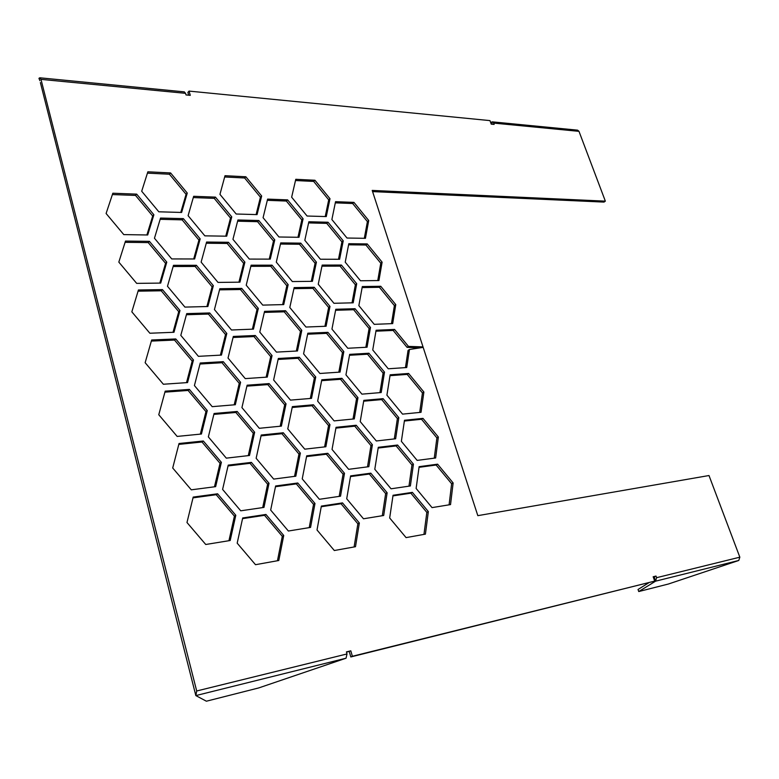<?xml version="1.0" encoding="UTF-8"?>
<svg xmlns="http://www.w3.org/2000/svg" width="779" height="779" viewBox="0 0 779 779"><rect width="100%" height="100%" fill="white"/><g stroke="black" fill="none" stroke-linecap="round" stroke-linejoin="round"><path stroke-width="1.17" d="M654.117 579.43L654.769 579.021L655.548 581.183L638.751 591.543L668.421 584.016L738.784 560.461L739.836 557.18L708.997 475.531L477.819 515.659L423.172 347.376L409.452 349.489L406.726 367.522L388.254 368.788L372.742 349.956L376.091 330.247L394.554 329.439L408.449 346.382L423.026 346.908L422.179 347.483M648.673 582.838L638.03 589.489L638.751 591.543M40.372 82.545L195.841 695.589L206.396 701.207L258.735 687.925L346.051 658.206L347.006 653.951L346.412 651.906L350.793 650.835L346.489 652.189M490.994 123.462L491.276 122.225L492.318 124.027M491.861 124.202L492.425 124.26M349.498 355.273L367.552 354.221L383.102 373.083L379.928 392.635M321.62 380.678L340.54 379.295L356.568 398.614L353.014 419.034M292.174 407.505L312.038 405.752L328.553 425.568L324.6 446.903M261.033 435.88L281.92 433.718L298.961 454.04L294.54 476.368M275.484 486.709L296.351 483.895L313.548 504.344L309.224 527.626M242.542 518.648L264.529 515.318L282.3 536.322L277.46 560.744M335.593 310.276L353.676 309.74L369.1 328.495L365.838 347.288M293.917 288.668L312.895 288.366L328.641 307.462L324.921 326.294M250.828 266.33L270.761 266.291L286.838 285.737L282.65 304.608M206.269 243.233L227.195 243.467L243.632 263.283L238.929 282.173M193.289 197.574L214.225 198.353L230.506 218.052L225.754 236.173M147.435 173.133L169.423 174.223L186.064 194.302L180.786 212.424M224.664 176.989L244.616 177.982L260.42 197.194L256.106 214.576M295.494 180.524L313.674 181.429L328.719 199.852L325.223 216.543M280.479 244.051L299.487 244.265L315.096 263.244L311.308 281.336M237.614 221.197L257.557 221.684L273.497 241.023L269.242 259.125M267.314 200.33L286.341 201.04L301.824 219.902L297.968 237.283M321.961 266.165L340.082 266.126L355.38 284.773L352.03 302.836M308.601 222.921L326.752 223.369L341.913 241.899L338.495 259.261M362.128 287.578L379.412 287.305L394.398 305.621L391.467 323.655M348.583 244.81L365.906 245.005L380.775 263.214L377.757 280.567M335.311 202.861L352.653 203.504L367.406 221.616L364.319 238.296M193.017 497.849L216.211 494.714L234.411 516.146L228.938 540.714M178.81 444.39L201.995 441.995L220.019 463.281L214.468 486.807M164.924 392.149L188.099 390.454L205.948 411.604L200.339 434.127M151.35 341.085L174.515 340.063L192.189 361.076L186.522 382.645M138.078 291.161L161.234 290.791L178.732 311.658L173.016 332.312M125.098 242.327L148.234 242.59L165.567 263.321L159.812 283.098M112.4 194.565L135.517 195.422L152.694 216.026L146.9 234.956M228.033 465.939L250.03 463.32L267.625 484.187L262.708 507.587M213.855 414.409L235.852 412.471L253.282 433.202L248.287 455.627M246.894 386.15L267.801 384.622L284.686 404.817L280.187 426.23M199.979 364.027L221.986 362.732L239.25 383.336L234.187 404.827M186.415 314.735L208.412 314.073L225.52 334.542L220.399 355.146M233.067 337.482L253.973 336.567L270.702 356.636L266.136 377.172M219.522 289.856L240.448 289.525L257.021 309.467L252.386 329.166M173.142 266.515L195.139 266.457L212.092 286.799L206.912 306.536M160.153 219.318L182.14 219.853L198.937 240.059L193.708 258.979M278.103 359.45L297.997 358.291L314.365 377.981L310.315 398.459M264.324 312.408L284.238 311.814L300.46 331.387L296.332 351.037M307.627 334.201L326.576 333.363L342.458 352.575L338.826 372.187M390.016 375.673L407.213 374.407L422.452 392.937L419.706 412.432M404.379 421.04L421.527 419.258L436.892 437.895L434.254 458.169M419.024 467.332L436.133 465.014L451.635 483.759L449.094 504.831M363.686 401.195L381.7 399.608L397.387 418.576L394.301 438.918M378.166 448.052L396.141 445.919L411.964 465.005L408.975 486.164M306.556 456.591L326.391 454.225L343.062 474.158L339.186 496.389M335.905 428.129L354.796 426.171L370.96 445.617L367.503 466.864M350.501 476.582L369.353 474.031L385.654 493.594L382.294 515.717M392.947 495.892L410.884 493.185L426.834 512.387L423.961 534.394M321.24 506.739L341.056 503.75L357.873 523.809L354.094 546.965M423.026 346.908L372.206 190.417L605.351 201.148L604.017 202.092L372.596 191.605M375.936 331.192L393.171 330.432L407.047 347.346L419.19 347.862M409.452 349.489L408.05 350.453L405.45 367.61M654.769 579.021L654.399 576.703L653.24 576.986M350.793 650.835L352.371 656.278L654.711 581.105L350.813 656.95L349.245 651.507M605.351 201.148L578.982 131.339L493.672 123.092L494.149 124.426L491.237 124.143L489.972 120.609L189.054 91.094L187.895 92.419L188.693 95.184M384.505 372.128L381.204 392.528L361.914 394.145L345.944 374.855L349.664 354.357L368.934 353.238L384.505 372.128L383.102 373.083M357.97 397.67L354.289 418.907L334.123 420.894L317.657 401.127L321.795 379.782L341.932 378.312L357.97 397.67L356.568 398.614M329.965 424.623L325.865 446.757L304.764 449.171L287.772 428.888L292.359 406.628L313.431 404.778L329.965 424.623L328.553 425.568M300.363 453.115L295.816 476.203L273.682 479.085L256.145 458.276L261.218 435.033L283.303 432.764L300.363 453.115L298.961 454.04M297.773 482.999L314.989 503.487L310.558 527.412L288.376 531.025L270.673 510.07L275.63 485.979L297.773 482.999L296.351 483.895M283.731 535.475L278.794 560.5L255.502 564.697L237.186 543.167L242.697 517.957L265.941 514.452L283.731 535.475L282.3 536.322M331.951 329.089L335.788 309.273L355.039 308.708L370.473 327.482L367.055 347.22L347.785 348.262L331.951 329.089M289.807 307.51L294.15 287.597L314.219 287.285L329.984 306.41L326.08 326.245L305.981 327.044L289.807 307.51M246.222 285.211L251.111 265.201L272.046 265.162L288.152 284.647L283.731 304.579L262.747 305.115L246.222 285.211M206.601 242.035L228.451 242.288L244.898 262.143L239.932 282.164L218.023 282.417L201.128 262.133L206.601 242.035M188.109 215.686L193.659 196.298L215.442 197.126L231.752 216.854L226.689 236.183L204.848 235.852L188.109 215.686M181.634 212.453L158.819 211.8L141.7 191.245L147.864 171.799L170.601 172.948L187.262 193.056L181.634 212.453M261.666 196.006L257.06 214.605L236.183 214.011L219.951 194.351L225.014 175.703L245.843 176.765L261.666 196.006L260.42 197.194M330.004 198.713L326.274 216.572L307.092 216.026L291.648 197.194L295.777 179.297L314.94 180.261L330.004 198.713L328.719 199.852M276.302 262.143L280.742 242.902L300.782 243.145L316.41 262.153L312.398 281.326L292.339 281.56L276.302 262.143M270.255 259.125L249.329 259.086L232.95 239.309L237.926 219.99L258.813 220.515L274.773 239.874L270.255 259.125M303.099 218.763L299 237.293L278.97 236.991L263.078 217.692L267.616 199.112L287.607 199.872L303.099 218.763L301.824 219.902M341.406 265.045L356.714 283.722L353.189 302.807L333.948 303.294L318.251 284.238L322.185 265.084L341.406 265.045L340.082 266.126M328.047 222.249L343.227 240.808L339.605 259.271L320.383 259.232L304.823 240.283L308.854 221.762L328.047 222.249L326.752 223.369M395.771 304.608L392.694 323.606L374.232 324.337L358.856 305.621L362.313 286.555L380.765 286.273L395.771 304.608L394.398 305.621M382.109 262.163L378.935 280.547L360.482 280.761L345.233 262.153L348.797 243.71L367.23 243.924L382.109 262.163L380.775 263.214M365.439 238.316L347.006 238.033L331.883 219.532L335.545 201.683L353.948 202.384L368.72 220.515L365.439 238.316M217.584 493.798L235.803 515.26L230.195 540.509L205.744 544.492L186.979 522.514L193.202 497.08L217.584 493.798L216.211 494.714M203.329 441.002L221.372 462.327L215.647 486.651L191.283 489.825L172.704 467.994L179.034 443.504L203.329 441.002L201.995 441.995M177.164 436.425L158.77 414.74L165.187 391.155L189.394 389.403L207.263 410.582L201.44 434.02L177.164 436.425M145.147 362.702L151.662 339.995L175.781 338.953L193.474 359.995L187.554 382.577L163.356 384.242L145.147 362.702M131.836 311.834L138.428 289.983L162.46 289.613L179.978 310.519L173.98 332.273L149.87 333.237L131.836 311.834M149.432 241.354L166.784 262.124L160.698 283.089L136.676 283.371L118.827 262.114L125.487 241.071L149.432 241.354L148.234 242.59M136.685 194.137L153.882 214.77L147.708 234.976L123.783 234.606L106.1 213.495L112.838 193.231L136.685 194.137L135.517 195.422M222.599 489.426L228.228 465.131L251.403 462.385L269.028 483.282L263.974 507.402L240.74 510.81L222.599 489.426M249.484 455.491L226.309 458.149L208.353 436.902L214.079 413.493L237.196 411.468L254.645 432.228L249.484 455.491M259.31 428.294L241.928 407.612L247.118 385.206L269.144 383.599L286.049 403.834L281.385 426.113L259.31 428.294M240.584 382.304L235.316 404.729L212.209 406.667L194.419 385.566L200.242 363.004L223.291 361.67L240.584 382.304L239.25 383.336M221.45 355.088L198.411 356.334L180.806 335.369L186.717 313.625L209.687 312.954L226.816 333.451L221.45 355.088M245.249 378.613L228.033 358.058L233.32 336.45L255.288 335.496L272.046 355.594L267.275 377.094L245.249 378.613M253.457 329.127L231.49 329.994L214.439 309.575L219.814 288.736L241.733 288.396L258.326 308.377L253.457 329.127M184.925 307.101L167.485 286.273L173.483 265.327L196.386 265.288L213.349 285.65L207.886 306.507L184.925 307.101M194.623 258.979L171.731 258.93L154.456 238.238L160.532 218.062L183.357 218.626L200.174 238.861L194.623 258.979M315.738 376.987L311.522 398.361L290.46 400.124L273.624 379.967L278.317 358.486L299.35 357.269L315.738 376.987L314.365 377.981M297.481 350.978L276.457 352.118L259.777 332.088L264.568 311.357L285.552 310.733L301.794 330.335L297.481 350.978M319.906 373.482L303.586 353.832L307.832 333.208L327.93 332.341L343.831 351.582L340.043 372.099L319.906 373.482M423.883 392.022L421.04 412.305L402.548 414.126L386.91 395.187L390.152 374.806L408.624 373.462L423.883 392.022L422.452 392.937M438.363 437.029L435.636 457.984L417.145 460.399L401.37 441.342L404.486 420.271L422.978 418.372L438.363 437.029L436.892 437.895M453.135 482.951L450.535 504.597L432.033 507.616L416.122 488.452L419.121 466.67L437.613 464.177L453.135 482.951L451.635 483.759M383.122 398.673L398.829 417.671L395.635 438.772L376.325 440.972L360.219 421.575L363.822 400.357L383.122 398.673L381.7 399.608M397.592 445.033L413.435 464.148L410.367 485.96L391.048 488.793L374.796 469.27L378.282 447.321L397.592 445.033L396.141 445.919M302.233 478.881L306.702 455.822L327.813 453.31L344.503 473.281L340.52 496.194L319.38 499.29L302.233 478.881M368.837 466.689L348.641 469.318L332.039 449.425L336.051 427.33L356.217 425.246L372.401 444.721L368.837 466.689M346.713 498.764L350.618 475.891L370.814 473.165L387.134 492.756L383.696 515.494L363.481 518.785L346.713 498.764M389.675 517.977L393.044 495.269L412.364 492.357L428.343 511.589L425.412 534.141L406.073 537.617L389.675 517.977M321.357 506.087L342.507 502.893L359.353 522.982L355.497 546.712L334.318 550.519L317.014 529.983L321.357 506.087M189.054 91.094L190.28 95.34L186.015 94.931L185.558 93.334L40.985 79.37L39.797 77.793L38.95 78.328L39.875 80.656M346.051 658.206L195.841 695.589L196.697 690.983L40.985 79.37M654.711 581.105L653.162 576.762L656.015 576.061L654.399 576.703M738.784 560.461L655.548 581.183L656.6 577.687L656.015 576.061M359.353 522.982L357.873 523.809M342.507 502.893L341.056 503.75M428.343 511.589L426.834 512.387M412.364 492.357L410.884 493.185M387.134 492.756L385.654 493.594M370.814 473.165L369.353 474.031M372.401 444.721L370.96 445.617M356.217 425.246L354.796 426.171M344.503 473.281L343.062 474.158M327.813 453.31L326.391 454.225M413.435 464.148L411.964 465.005M398.829 417.671L397.387 418.576M437.613 464.177L436.133 465.014M422.978 418.372L421.527 419.258M408.624 373.462L407.213 374.407M343.831 351.582L342.458 352.575M327.93 332.341L326.576 333.363M301.794 330.335L300.46 331.387M285.552 310.733L284.238 311.814M299.35 357.269L297.997 358.291M200.174 238.861L198.937 240.059M183.357 218.626L182.14 219.853M213.349 285.65L212.092 286.799M196.386 265.288L195.139 266.457M258.326 308.377L257.021 309.467M241.733 288.396L240.448 289.525M272.046 355.594L270.702 356.636M255.288 335.496L253.973 336.567M226.816 333.451L225.52 334.542M209.687 312.954L208.412 314.073M223.291 361.67L221.986 362.732M286.049 403.834L284.686 404.817M269.144 383.599L267.801 384.622M254.645 432.228L253.282 433.202M237.196 411.468L235.852 412.471M269.028 483.282L267.625 484.187M251.403 462.385L250.03 463.32M153.882 214.77L152.694 216.026M166.784 262.124L165.567 263.321M179.978 310.519L178.732 311.658M162.46 289.613L161.234 290.791M193.474 359.995L192.189 361.076M175.781 338.953L174.515 340.063M207.263 410.582L205.948 411.604M189.394 389.403L188.099 390.454M221.372 462.327L220.019 463.281M235.803 515.26L234.411 516.146M368.72 220.515L367.406 221.616M353.948 202.384L352.653 203.504M367.23 243.924L365.906 245.005M380.765 286.273L379.412 287.305M343.227 240.808L341.913 241.899M356.714 283.722L355.38 284.773M287.607 199.872L286.341 201.04M274.773 239.874L273.497 241.023M258.813 220.515L257.557 221.684M316.41 262.153L315.096 263.244M300.782 243.145L299.487 244.265M314.94 180.261L313.674 181.429M245.843 176.765L244.616 177.982M187.262 193.056L186.064 194.302M170.601 172.948L169.423 174.223M231.752 216.854L230.506 218.052M215.442 197.126L214.225 198.353M244.898 262.143L243.632 263.283M228.451 242.288L227.195 243.467M288.152 284.647L286.838 285.737M272.046 265.162L270.761 266.291M329.984 306.41L328.641 307.462M314.219 287.285L312.895 288.366M370.473 327.482L369.1 328.495M355.039 308.708L353.676 309.74M352.371 656.278L350.813 656.95M408.449 346.382L407.047 347.346M394.554 329.439L393.171 330.432M265.941 514.452L264.529 515.318M314.989 503.487L313.548 504.344M283.303 432.764L281.92 433.718M313.431 404.778L312.038 405.752M341.932 378.312L340.54 379.295M368.934 353.238L367.552 354.221M39.856 77.803L184.282 91.864L185.558 93.334M493.672 123.092L492.309 121.855L491.276 122.225M492.367 121.855L577.619 130.161L578.982 131.339M196.697 690.983L347.006 653.951M656.6 577.687L739.836 557.18"/></g></svg>
